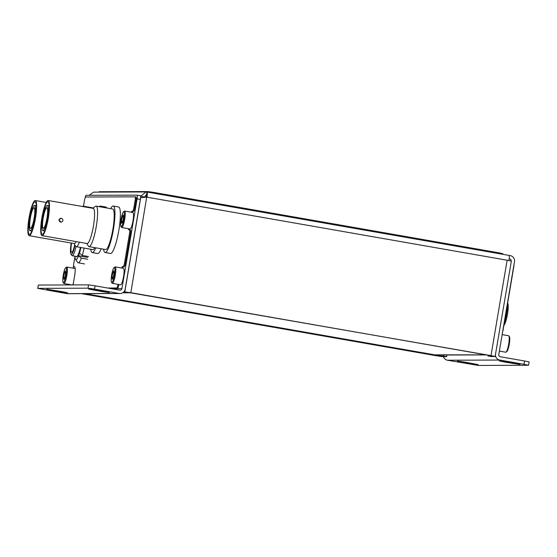 <?xml version="1.0" encoding="UTF-8"?>
<svg xmlns="http://www.w3.org/2000/svg" width="557" height="557" viewBox="0 0 557 557"><rect width="100%" height="100%" fill="white"/><g stroke="black" fill="none" stroke-linecap="round" stroke-linejoin="round"><path stroke-width="0.84" d="M146.268 197.241L146.366 195.326L143.769 197.429M143.971 196.865L140.726 196.301L140.594 196.663M145.635 195.326L146.359 195.326L146.916 192.026L145.983 191.949L140.566 196.301M146.387 197.185L146.992 197.185A5.236 0.933 -80.1 0 0 146.944 192.026A5.236 0.933 -80.1 0 0 146.916 192.026M495.208 356.501L490.996 355.624L507.128 260.21L511.347 261.087L495.117 356.515L491.183 356.529L487.932 355.958L491.873 355.944L490.383 355.624L130.247 292.592L123.605 292.119M490.996 355.624L123.995 291.708M140.51 198.264L140.74 197.61L146.992 197.185L508.896 260.53M146.971 192.033L508.882 255.371A5.236 0.933 99.9 0 1 508.91 255.378A5.236 0.933 99.9 0 1 508.959 260.53M82.171 293.664L437.294 355.812L443.407 356.118L443.581 355.067M81.566 293.664L436.688 355.819L442.711 356.703L446.651 356.689L443.407 356.118M443.469 356.696A5.236 5.152 89.8 0 0 447.494 360.233L478.317 365.441L528.496 365.26L524.033 364.299L524.597 360.999L500.29 356.745A1.887 1.859 -90.2 0 1 498.773 354.565L514.48 261.686A5.236 5.152 89.8 0 0 510.282 255.635L508.987 255.405M511.249 261.038A1.887 1.859 89.8 0 0 509.718 258.935L509.195 258.845M524.033 364.299L499.733 360.045A5.236 5.152 -90.2 0 1 495.452 355.046M462.867 362.21L457.401 361.075L465.332 362.203L478.115 364.619L462.867 362.21L462.937 361.799M504.67 362.064L499.204 360.922L507.135 362.05L519.925 364.473L504.67 362.064L504.739 361.646M524.597 360.999L529.15 361.946L528.593 365.246M446.651 356.689L446.93 355.053M488.057 355.213L487.932 355.958M89.141 195.298L93.66 192.137L145.983 191.949M146.38 195.333L145.997 195.298M146.693 197.206L130.853 292.592M137.092 195.138L140.294 195.695A3.774 0.675 99.9 0 1 140.315 195.695A3.774 0.675 99.9 0 1 140.35 199.413L137.106 198.849L121.92 288.61A1.887 1.859 -90.2 0 1 119.776 290.148L95.08 285.825L94.523 289.125L88.006 288.171L88.563 284.871L95.08 285.825M137.106 198.849A3.774 0.675 -80.1 0 0 137.071 195.131A3.774 0.675 -80.1 0 0 137.05 195.131L140.315 195.695M85.04 198.153A3.774 0.675 -80.1 0 1 86.182 195.312L137.05 195.131M73.621 265.515L73.176 268.175M140.35 199.413L125.172 289.174A5.236 5.152 -90.2 0 1 119.219 293.448L94.523 289.125M120.11 293.525L67.877 293.713A5.236 5.152 89.8 0 1 66.986 293.636L37.73 288.366L88.006 288.171M37.73 288.366L38.384 285.052L88.563 284.871M103.846 291.471L88.598 289.062L101.381 291.478L109.318 292.606L103.846 291.471M62.043 291.624L46.795 289.215L59.578 291.631L67.515 292.759L62.043 291.624M71.212 243.04A11.516 2.061 -80.1 0 0 71.199 243.096A11.516 2.061 -80.1 0 0 70.969 254.18A11.516 2.061 -80.1 0 0 74.979 245.233M71.568 243.103A9.476 1.692 -80.1 0 0 71.658 252.418A9.476 1.692 -80.1 0 0 74.701 244.767M76.01 246.633A12.637 2.256 99.9 0 1 72.194 255.719A12.637 2.256 99.9 0 1 71.825 255.447L70.969 254.18M80.396 247.419A13.006 2.325 99.9 0 1 78.969 252.676A13.006 2.325 99.9 0 1 76.455 256.847A13.006 2.325 99.9 0 1 75.975 256.38M84.1 248.067A18.583 3.321 99.9 0 1 82.248 255.447L88.549 256.547M74.868 256.192L74.882 256.68A15.791 2.82 -80.1 0 0 75.508 259.242L77.653 262.396A18.583 3.321 99.9 0 0 78.189 262.807A18.583 3.321 99.9 0 0 81.336 258.149L87.637 259.249M82.248 255.447L79.484 253.108A15.791 2.82 -80.1 0 0 80.897 247.51M81.336 258.149L78.572 255.809A15.791 2.82 -80.1 0 1 75.508 259.242M79.484 253.108L78.572 255.809L87.574 257.39M507.657 303.043L507.699 303.105A11.516 2.061 99.9 0 1 507.469 314.19A11.516 2.061 99.9 0 1 503.89 325.344M504.217 323.373A12.637 2.256 -80.1 0 0 506.592 314.002A12.637 2.256 -80.1 0 0 507.392 304.63M60.992 218.323L58.826 219.89L61.005 222.097A1.887 1.859 89.8 0 0 62.83 220.53A1.887 1.859 89.8 0 0 60.992 218.323A1.887 1.859 89.8 0 0 59.167 219.89A1.887 1.859 89.8 0 0 61.005 222.097M103.581 249.181A23.596 4.219 -80.1 0 0 105.092 252.523L110.502 253.47A23.596 4.219 -80.1 0 0 118.85 230.208A23.596 4.219 -80.1 0 0 118.634 206.981L113.231 206.034A23.596 4.219 -80.1 0 0 110.669 208.666M105.092 252.523A23.596 4.219 -80.1 0 0 113.44 229.261A23.596 4.219 -80.1 0 0 113.231 206.034M86.801 243.472L88.354 246.083A20.567 3.676 -80.1 0 0 89.016 246.633L105.614 249.543A20.567 3.676 -80.1 0 0 112.89 229.268A20.567 3.676 -80.1 0 0 112.709 209.021L96.11 206.118A20.567 3.676 -80.1 0 0 95.296 206.41L92.956 208.339M89.016 246.633A20.567 3.676 -80.1 0 0 96.291 226.365A20.567 3.676 -80.1 0 0 96.11 206.118M42.012 235.639L87.129 243.534A17.838 3.189 -80.1 0 0 93.437 225.947A17.838 3.189 -80.1 0 0 93.277 208.395L48.16 200.499A17.838 3.189 -80.1 0 0 41.852 218.079A17.838 3.189 -80.1 0 0 42.012 235.639A17.838 3.189 -80.1 0 0 48.327 218.052A17.838 3.189 -80.1 0 0 48.16 200.499M42.088 218.079A16.515 2.952 -80.1 0 0 42.241 234.337A16.515 2.952 -80.1 0 0 48.083 218.059A16.515 2.952 -80.1 0 0 47.937 201.794A16.515 2.952 -80.1 0 0 42.088 218.079M47.408 218.059A12.804 2.291 -80.1 0 0 47.296 205.456A12.804 2.291 -80.1 0 0 42.764 218.072A12.804 2.291 -80.1 0 0 42.882 230.675A12.804 2.291 -80.1 0 0 47.408 218.059M43.188 218.072A10.458 1.866 -80.1 0 0 43.286 228.363A10.458 1.866 -80.1 0 0 46.983 218.059A10.458 1.866 -80.1 0 0 46.892 207.768A10.458 1.866 -80.1 0 0 43.188 218.072M106.707 207.97A23.596 4.219 -80.1 0 0 105.788 207.03L100.385 206.083A23.596 4.219 -80.1 0 0 99.202 206.654M101.304 207.023A23.596 4.219 -80.1 0 0 100.385 206.083M83.954 206.758A20.567 3.676 -80.1 0 0 83.265 206.16A20.567 3.676 -80.1 0 0 82.45 206.459L82.408 206.494M29.249 218.121A16.515 2.952 -80.1 0 0 29.396 234.386A16.515 2.952 -80.1 0 0 35.237 218.1A16.515 2.952 -80.1 0 0 35.091 201.843A16.515 2.952 -80.1 0 0 29.249 218.121M34.569 218.107A12.804 2.291 -80.1 0 0 34.45 205.505A12.804 2.291 -80.1 0 0 29.918 218.121A12.804 2.291 -80.1 0 0 30.036 230.723A12.804 2.291 -80.1 0 0 34.569 218.107M30.35 218.121A10.458 1.866 -80.1 0 0 30.44 228.412A10.458 1.866 -80.1 0 0 34.137 218.107A10.458 1.866 -80.1 0 0 34.047 207.817A10.458 1.866 -80.1 0 0 30.35 218.121M35.481 218.1A17.838 3.189 -80.1 0 0 35.321 200.541A17.838 3.189 -80.1 0 0 29.006 218.121A17.838 3.189 -80.1 0 0 29.166 235.681A17.838 3.189 -80.1 0 0 35.481 218.1M29.166 235.681L74.283 243.576A17.838 3.189 -80.1 0 0 76.205 241.62M73.963 243.52L75.508 246.124A20.567 3.676 -80.1 0 0 76.17 246.681A20.567 3.676 -80.1 0 0 79.4 242.177M76.17 246.681L92.768 249.585A20.567 3.676 -80.1 0 0 94.808 247.649M90.735 249.23A23.596 4.219 -80.1 0 0 92.246 252.572A23.596 4.219 -80.1 0 0 95.783 247.816M92.246 252.572L97.656 253.519A23.596 4.219 -80.1 0 0 101.186 248.763M434.711 354.851A4.651 0.829 99.9 0 1 434.683 354.851L85.005 293.65L434.711 354.851L485.934 354.844M486.331 354.913L435.943 355.025M508.868 335.92L509.439 336.762A7.617 1.365 99.9 0 1 509.286 344.094A7.617 1.365 99.9 0 1 506.856 351.523L506.034 352.121A8.362 1.497 -80.1 0 0 508.701 343.968A8.362 1.497 -80.1 0 0 508.868 335.92A8.362 1.497 -80.1 0 0 508.625 335.739L502.149 334.604M499.357 351.091L505.742 352.212A8.362 1.497 -80.1 0 0 506.034 352.121M66.018 275.165A7.617 1.365 -80.1 0 0 65.684 267.743A7.617 1.365 -80.1 0 0 63.254 275.172A7.617 1.365 -80.1 0 0 63.101 282.503A7.617 1.365 -80.1 0 0 66.018 275.165M65.684 267.743L66.513 267.151A8.362 1.497 99.9 0 1 66.798 267.061A8.362 1.497 99.9 0 1 66.875 275.29A8.362 1.497 99.9 0 1 63.916 283.527A8.362 1.497 99.9 0 1 63.672 283.346L63.101 282.503M75.146 268.523A8.362 1.497 -80.1 0 0 75.084 268.509L66.798 267.061M63.595 277.302L63.916 279.44L64.96 277.302L65.684 273.027L65.364 270.897L64.32 273.034L63.595 277.302L64.849 277.525M72.438 284.926A8.362 1.497 -80.1 0 0 73.294 283.666M65.642 273.264L64.32 273.034M514.027 264.359A3.774 0.675 99.9 0 1 513.784 266.824L503.243 329.145A3.774 0.675 99.9 0 1 502.658 331.61M73.085 284.926A3.774 0.675 99.9 0 1 73.162 284.439L74.575 276.063A9.441 1.685 -80.1 0 0 74.492 266.775A9.441 1.685 -80.1 0 0 74.436 266.768L73.928 266.768A3.774 0.675 99.9 0 1 73.907 266.768A3.774 0.675 99.9 0 1 73.872 263.05L74.91 256.923M83.487 206.201L84.413 200.729A3.774 0.675 99.9 0 1 85.722 197.011L135.052 196.83A3.774 0.675 99.9 0 1 135.073 196.83A3.774 0.675 99.9 0 1 135.107 200.548L133.924 207.524A3.774 0.675 99.9 0 1 132.608 211.249L132.1 211.249A9.441 1.685 -80.1 0 0 131.174 212.217M135.093 196.837L135.964 196.99A3.774 0.675 99.9 0 1 135.985 196.99A3.774 0.675 99.9 0 1 136.019 200.708L134.843 207.684A3.774 0.675 99.9 0 1 133.527 211.409L133.012 211.409A9.441 1.685 -80.1 0 0 132.093 212.377M129.231 228.85A9.441 1.685 -80.1 0 0 129.593 229.874M128.319 228.69A9.441 1.685 -80.1 0 0 128.897 229.846A9.441 1.685 -80.1 0 0 128.952 229.853L129.461 229.853A3.774 0.675 99.9 0 1 129.489 229.853A3.774 0.675 99.9 0 1 129.516 233.571L124.566 262.869A3.774 0.675 99.9 0 1 123.25 266.594L122.735 266.594A9.441 1.685 -80.1 0 0 121.593 268.001M130.401 230.013L130.38 230.013A3.774 0.675 99.9 0 1 130.401 230.013A3.774 0.675 99.9 0 1 130.435 233.731L125.478 263.029A3.774 0.675 99.9 0 1 124.162 266.754L123.654 266.754A9.441 1.685 -80.1 0 0 122.505 268.161M118.021 284.355A3.774 0.675 99.9 0 1 116.719 287.997L107.682 288.032M118.933 284.516A3.774 0.675 99.9 0 1 117.631 288.157L108.594 288.192M502.706 254.291L502.818 253.658L498.257 252.711L154.31 192.513L147.793 191.559L99.16 191.733L99 192.116M114.422 274.991A7.617 1.365 -80.1 0 0 114.088 267.569A7.617 1.365 -80.1 0 0 111.658 274.998A7.617 1.365 -80.1 0 0 111.504 282.329A7.617 1.365 -80.1 0 0 114.422 274.991M114.088 267.569L114.909 266.977A8.362 1.497 99.9 0 1 115.202 266.887A8.362 1.497 99.9 0 1 115.278 275.116A8.362 1.497 99.9 0 1 112.319 283.353A8.362 1.497 99.9 0 1 112.075 283.172L111.504 282.329M112.319 283.353L120.597 284.808A8.362 1.497 -80.1 0 0 123.557 276.564A8.362 1.497 -80.1 0 0 123.487 268.335L115.202 266.887M111.999 277.128L112.319 279.266L113.356 277.128L114.081 272.853L113.76 270.723L112.716 272.86L111.999 277.128L113.252 277.351M114.039 273.09L112.716 272.86M123.863 219.18A7.617 1.365 -80.1 0 0 123.529 211.764A7.617 1.365 -80.1 0 0 121.099 219.186A7.617 1.365 -80.1 0 0 120.946 226.518A7.617 1.365 -80.1 0 0 123.863 219.18M123.529 211.764L124.35 211.166A8.362 1.497 99.9 0 1 124.643 211.075A8.362 1.497 99.9 0 1 124.712 219.305A8.362 1.497 99.9 0 1 121.76 227.541A8.362 1.497 99.9 0 1 121.517 227.36L120.946 226.518M121.76 227.541L130.039 228.997A8.362 1.497 -80.1 0 0 132.998 220.753A8.362 1.497 -80.1 0 0 132.921 212.523L124.643 211.075M121.433 221.324L121.753 223.454L122.798 221.317L123.522 217.042L123.201 214.911L122.157 217.049L121.433 221.324L122.686 221.54M123.48 217.279L122.157 217.049M437.419 355.088L437.294 355.812M509.718 258.935L509.182 258.935M499.733 360.045L447.494 360.233M439.466 356.132L439.647 355.081M511.987 363.345L512.064 362.913M470.185 363.491L470.254 363.067M140.74 197.61L124.831 291.708M111.198 288.644L121.92 288.61M38.384 285.052L37.827 288.352M66.986 293.636L119.219 293.448M59.578 291.631L59.648 291.2M52.261 290.35L52.33 289.932M101.381 291.478L101.458 291.053M94.063 290.197L94.133 289.786M131.341 292.787L122.686 292.815M136.019 200.708L135.107 200.548M134.843 207.684L133.924 207.524M133.527 211.409L132.608 211.249M133.012 211.409L132.1 211.249M130.435 233.731L129.516 233.571M125.478 263.029L124.566 262.869M124.162 266.754L123.25 266.594M123.654 266.754L122.735 266.594M117.631 288.157L116.719 287.997M498.125 253.491L498.257 252.711M154.178 193.293L154.31 192.513M147.696 192.158L147.793 191.559M99.09 192.116L99.16 191.733M508.91 255.378L146.944 192.026M72.194 255.719L77.061 256.575M78.189 262.807L84.497 263.914M49.134 205.777L47.296 205.456M44.72 230.995L42.882 230.675M93.437 207.942L83.265 206.16M36.289 205.825L34.45 205.505M46.245 202.456L35.321 200.541M31.874 231.044L30.036 230.723M71.916 284.926L63.916 283.527M135.985 196.99L135.073 196.83"/></g></svg>
